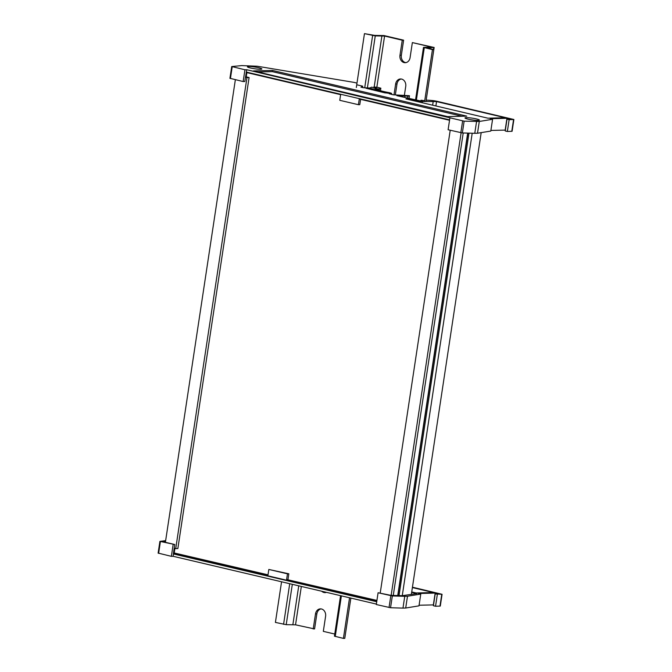 <?xml version="1.0" encoding="UTF-8"?>
<svg xmlns="http://www.w3.org/2000/svg" width="672" height="672" viewBox="0 0 672 672"><rect width="100%" height="100%" fill="white"/><g stroke="black" fill="none" stroke-linecap="round" stroke-linejoin="round"><path stroke-width="1.01" d="M235.36 79.716L165.396 542.312M245.473 77.07L246.204 77.053L246.876 72.618L246.246 76.868L249.094 77.532L246.96 77.591L175.728 548.612L174.208 548.251M246.96 77.591L245.448 77.238M249.094 77.532L177.862 548.554L175.728 548.612M450.215 130.242L380.251 592.838M461.11 132.796L391.154 595.358M463.21 132.972L393.271 595.417M467.67 133.106L397.732 595.552M467.905 133.106L397.967 595.552M468.98 133.14L399.042 595.585M472.198 133.232L402.259 595.678M481.186 132.636L411.34 594.502M376.774 601.423L173.401 553.594M165.648 540.641L159.902 541.372L174.77 544.522L173.351 553.938L376.732 601.734M376.925 600.44L286.616 579.491L287.473 573.838L288.834 573.804L268.825 569.453L287.473 573.838M287.969 579.524L288.834 573.804M173.51 552.888L267.968 575.106L268.825 569.453M173.485 553.938L173.132 556.29L171.36 556.34L158.222 553.106M376.37 604.086L173.132 556.29M390.55 607.74L376.303 604.531L378.084 592.754L392.33 595.963L404.754 596.324L402.973 608.101L390.55 607.74L392.33 595.963M404.754 596.324L407.484 596.249L405.703 608.026L402.973 608.101M407.484 596.249L420.773 594.073L418.992 605.85L405.703 608.026M173.141 544.564L171.36 556.34M411.659 592.36L416.9 593.594L402.217 595.678L390.936 595.35L378.084 592.754M412.44 587.202L442.075 594.292L440.294 606.068L435.548 606.253L433.406 605.749L435.187 593.972L438.598 593.888L435.154 593.074L418.396 593.519L420.773 594.073M433.541 604.892L419.084 605.228M286.616 579.491L376.883 600.718M268.01 574.829L173.519 552.804M174.258 552.779L174.913 548.419L174.266 552.787M174.77 544.522L163.565 541.884L165.497 541.649M442.075 594.292L435.187 593.972M412.381 587.58L433.44 592.536L416.136 592.981L411.726 591.948M435.154 593.074L433.373 604.85M437.329 594.476L435.548 606.253M365.946 88.225L384.804 92.837L389.281 93.198L387.568 92.652A17.993 2.159 -171.4 0 1 375.085 89.141L365.946 88.225M424.292 100.666L420.991 100.246L422.05 100.85L420.286 100.892L396.85 95.668L407.845 96.121A8.996 1.084 8.6 0 0 409.458 95.752A8.996 1.084 8.6 0 0 409.458 95.718L393.162 94.802L389.021 93.668A4.796 0.58 8.6 0 0 391.658 93.551A4.796 0.58 8.6 0 0 388.223 92.467A15.599 1.873 -171.4 0 1 377.101 89.107L375.161 88.645L379.42 88.973L380.856 88.183L377.336 87.276L373.834 86.982L376.748 87.671L374.573 87.73L371.599 87.167L369.743 88.015L363.661 87.738L360.956 87.15L362.712 86.184L356.882 84.815M478.136 120.422A7.316 0.882 8.6 0 0 479.447 120.128A7.316 0.882 8.6 0 0 474.449 118.524A7.316 0.882 8.6 0 0 466.284 117.642A7.316 0.882 8.6 0 0 464.974 117.936A7.316 0.882 8.6 0 0 469.972 119.549A7.316 0.882 8.6 0 0 478.136 120.422M260.56 69.266A7.316 0.882 8.6 0 0 261.87 68.964A7.316 0.882 8.6 0 0 256.88 67.36A7.316 0.882 8.6 0 0 248.716 66.478A7.316 0.882 8.6 0 0 247.405 66.78A7.316 0.882 8.6 0 0 252.395 68.384A7.316 0.882 8.6 0 0 260.56 69.266M449.602 119.876L246.355 72.08L244.801 81.505L243.163 81.547L244.944 69.77L246.716 69.728L464.134 121.17L479.287 121.464L492.576 119.288L490.199 118.726L506.957 118.289L510.401 119.095L506.999 119.188L509.132 119.692L513.878 119.498L436.892 101.279A4.796 0.58 8.6 0 0 432.474 100.556A16.792 2.016 8.6 0 0 426.166 100.136L434.146 47.477L426.787 47.813L433.81 49.585L432.449 49.627L423.486 47.393L430.5 47.141L430.038 46.746L412.356 42.588L410.08 57.658A6.241 5.132 88.5 0 1 405.191 62.706A6.241 5.132 88.5 0 1 404.099 62.597A6.241 5.132 88.5 0 1 399.974 55.28L402.259 40.211L384.577 36.053L375.262 35.893L364.459 33.634L374.682 35.398L383.998 35.557L403.62 40.177L401.344 55.247L399.974 55.28M246.17 72.45L340.628 94.66L339.772 100.313L358.42 104.698L359.276 99.044L449.543 120.271M360.587 99.355L359.78 104.664L358.42 104.698M246.355 72.08L246.716 69.728M356.975 83.126A14.398 1.73 8.6 0 0 353.741 82.337L257.284 66.234L241.702 65.596L231.806 66.545L244.944 69.77M243.163 81.547L230.026 78.313M492.576 119.288L490.795 131.057L477.506 133.241L479.287 121.464M477.506 133.241L474.776 133.308L476.566 121.531M474.776 133.308L462.353 132.947L448.106 129.746L449.887 117.97M466.754 116.13L272.496 70.451L253.42 70.946L447.678 116.626L466.754 116.13M405.922 98.91L487.948 118.196L505.243 117.743L436.548 101.59L422.344 101.455A3.595 0.428 -171.4 0 1 417.388 100.817L409.265 98.818L405.922 98.91M506.999 119.188L505.218 130.964L507.352 131.468L512.098 131.275L513.878 119.498M490.888 130.435L505.344 130.099M507.352 131.468L509.132 119.692M505.176 130.066L506.957 118.289M362.502 87.587L362.712 86.184M373.75 87.545L373.834 86.982M400.94 96.466L401.075 95.558M420.89 100.884L420.991 100.246M409.139 99.666L409.256 98.843L409.13 99.666M462.084 116.256L272.311 71.627L257.905 72.005M272.311 71.627L272.496 70.451M326.424 592.343A6.241 5.132 88.5 0 1 325.055 592.603A6.241 5.132 88.5 0 1 323.963 592.494A6.241 5.132 88.5 0 1 321.712 591.234M325.735 592.536A6.241 5.132 88.5 0 1 325.324 592.46A6.241 5.132 88.5 0 1 323.669 591.696M405.871 62.63A6.241 5.132 88.5 0 1 405.468 62.555A6.241 5.132 88.5 0 1 401.344 55.247M395.396 94.534L396.992 83.983A6.241 5.132 88.5 0 1 401.201 79.002M412.356 42.588L434.146 47.477M301.342 586.438L295.537 624.826L314.572 628.95L316.856 613.88A6.241 5.132 88.5 0 1 321.065 608.899M394.052 94.458L395.632 84.017A6.241 5.132 88.5 0 1 400.52 78.968A6.241 5.132 88.5 0 1 405.737 86.394L404.351 95.516M313.211 628.984L315.496 613.914A6.241 5.132 88.5 0 1 320.384 608.866A6.241 5.132 88.5 0 1 325.592 616.291L323.316 631.361L334.757 634.049M402.259 40.211L403.62 40.177M295.537 624.826L286.213 624.666L275.411 622.415L281.56 581.792M349.549 597.778L343.409 638.4L344.77 638.366L350.86 598.088L345.08 636.283M343.409 638.4L334.438 636.166L340.561 595.661M432.449 49.627L424.62 101.396M433.81 49.585L425.981 101.354M364.459 33.634L356.311 87.511M390.818 595.753L389.038 607.53M160.406 541.565L158.626 553.342M441.756 594.359L439.975 606.136M230.429 78.557L232.21 66.78M462.353 132.947L464.134 121.17M460.841 132.737L462.622 120.96M511.778 131.351L513.559 119.574M380.461 90.678L380.839 88.2L380.478 90.686M379.226 90.275L379.42 88.973M377.471 89.477L377.572 88.788M409.458 95.752L409.105 98.053L409.441 95.785M407.602 97.7L407.845 96.121M404.788 97.037L404.914 96.197M402.326 96.592L402.436 95.878M432.634 105.185L433.238 101.17M435.884 105.958L436.548 101.59M409.651 99.784L409.76 99.028M417.27 101.573L417.388 100.817M422.15 102.724L422.344 101.455M387.484 93.206L387.568 92.652M374.884 90.502L375.085 89.141M371.44 89.695L371.624 88.486M384.577 36.053L376.849 87.175M424.292 47.704L416.388 99.977M341.393 595.862L335.244 636.485M433.81 47.561L433.507 49.518M372.616 35.557L364.72 87.78M289.716 583.708L283.576 624.33M375.262 35.893L367.391 87.906M292.32 584.321L286.213 624.666M381.94 35.717L374.186 86.974M298.738 585.833L292.891 624.49M316.856 613.88L315.496 613.914M396.992 83.983L395.632 84.017M159.902 541.372L158.122 553.148M229.925 78.355L231.706 66.578M391.524 94.416L391.658 93.551M423.486 47.393L415.556 99.784"/></g></svg>
